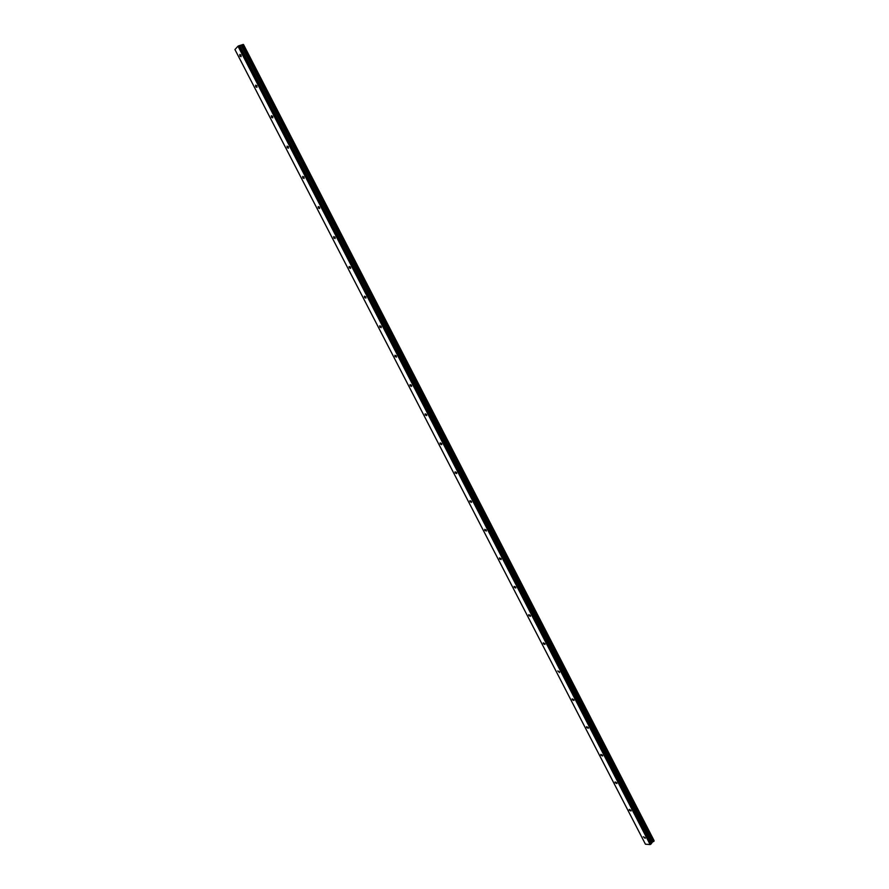 <?xml version="1.0" encoding="UTF-8"?>
<svg xmlns="http://www.w3.org/2000/svg" width="889" height="889" viewBox="0 0 889 889"><rect width="100%" height="100%" fill="white"/><g stroke="black" fill="none" stroke-linecap="round" stroke-linejoin="round"><path stroke-width="1.33" d="M240.952 55.018L239.786 54.485L239.93 56.118L241.086 56.652L240.952 55.018M645.025 837.616L643.347 836.771L645.17 838.36L645.025 837.616M630.901 810.257L629.234 809.423L629.368 810.19L631.034 811.012L630.901 810.257M616.71 782.776L615.066 781.964L615.199 782.753L616.855 783.565L616.71 782.776M602.464 755.183L600.831 754.394L600.964 755.194L602.609 755.983L602.464 755.183M588.151 727.469L586.54 726.691L586.673 727.524L588.296 728.291L588.151 727.469M573.783 699.632L572.183 698.876L572.316 699.732L573.927 700.476L573.783 699.632M559.348 671.673L557.759 670.928L559.492 672.551L559.348 671.673M544.846 643.592L543.279 642.869L543.423 643.769L544.99 644.492L544.846 643.592M530.288 615.388L528.733 614.677L528.877 615.61L530.433 616.321L530.288 615.388M515.664 587.062L514.131 586.373L514.275 587.329L515.798 588.018L515.664 587.062M500.974 558.603L499.451 557.925L499.596 558.914L501.107 559.592L500.974 558.603M486.216 530.033L484.716 529.366L484.861 530.377L486.361 531.044L486.216 530.033M471.392 501.329L469.914 500.674L470.059 501.718L471.537 502.374L471.392 501.329M456.502 472.492L455.046 471.859L455.19 472.937L456.646 473.57L456.502 472.492M441.555 443.533L440.122 442.911L440.266 444.022L441.7 444.644L441.555 443.533M426.531 414.452L425.12 413.829L425.264 414.974L426.676 415.596L426.531 414.452M411.451 385.226L410.051 384.626L410.196 385.804L411.596 386.415L411.451 385.226M396.294 355.878L394.916 355.289L395.06 356.5L396.438 357.1L396.294 355.878M381.07 326.396L379.714 325.819L379.859 327.063L381.214 327.652L381.07 326.396M365.779 296.793L364.446 296.215L364.59 297.504L365.924 298.082L365.779 296.793M350.422 267.044L349.11 266.478L349.255 267.8L350.566 268.378L350.422 267.044M334.997 237.163L333.708 236.596L333.842 237.974L335.142 238.53L334.997 237.163M319.495 207.148L318.229 206.592L318.373 208.004L319.64 208.559L319.495 207.148M303.927 177L302.682 176.444L302.827 177.9L304.071 178.456L303.927 177M288.292 146.707L287.069 146.163L287.203 147.663L288.436 148.207L288.292 146.707M272.579 116.281L271.378 115.737L271.523 117.281L272.723 117.826L272.579 116.281M256.799 85.722L255.621 85.177L255.754 86.766L256.943 87.311L256.799 85.722M645.436 844.206L234.94 49.551L237.996 46.195L650.126 844.55L645.436 844.206L234.94 49.551M242.519 44.661L243.186 44.45L654.048 841.061L653.559 841.516L242.519 44.661L238.408 45.95L650.537 844.372L238.485 45.906M243.219 44.483L654.06 841.027L243.219 44.483M243.553 44.606L654.048 840.538L243.319 44.639M650.537 844.372L237.996 46.195M241.419 45.283L652.459 842.005L651.27 843.705L239.397 45.639M239.319 45.639L651.27 843.705M651.226 843.772L650.604 844.35M243.486 44.606L654.048 840.538M242.397 44.75L653.559 841.516M653.426 841.572L652.559 841.95L241.53 45.239M242.808 44.528L653.804 841.372M653.971 841.227L243.019 44.461M239.808 45.828L651.248 843.094M651.281 843.016L239.886 45.817M241.219 45.395L652.27 842.105M241.33 45.339L652.382 842.039"/></g></svg>
